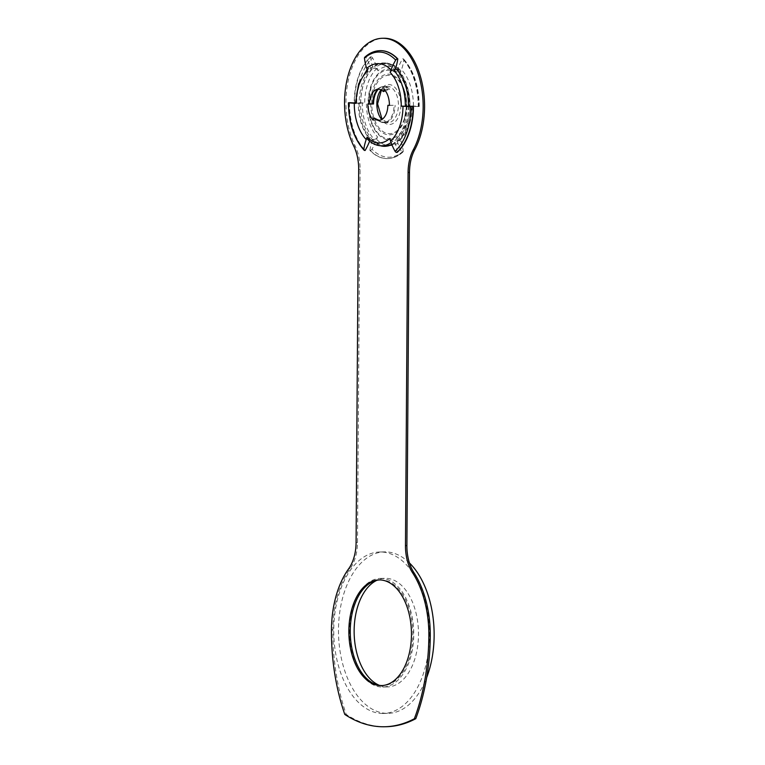 <?xml version="1.0" encoding="UTF-8"?>
<svg xmlns="http://www.w3.org/2000/svg" width="765" height="765" viewBox="0 0 765 765"><rect width="100%" height="100%" fill="white"/><g stroke="black" fill="none" stroke-linecap="round" stroke-linejoin="round"><path stroke-width="0.57" stroke-dasharray="3.83 2.87" d="M379.67 579.908A52.862 31.298 88.7 0 1 380.377 579.88A52.862 31.298 88.7 0 1 412.88 634.663A52.862 31.298 88.7 0 1 382.777 685.574A52.862 31.298 88.7 0 1 382.07 685.574M386.153 726.721A176.189 104.317 88.7 0 1 346.21 714.395A161.539 95.635 88.7 0 1 332.88 629.71A82.218 48.683 88.7 0 1 350.112 568.672A35.238 20.865 -91.3 0 0 357.494 542.519L360.105 169.381A35.238 20.865 -91.3 0 0 355.199 146.067A66.364 39.292 88.7 0 1 345.952 102.166A66.364 39.292 88.7 0 1 383.753 38.25M384.795 146.249A41.702 24.69 88.7 0 1 360.564 103.361L360.564 102.778A41.702 24.69 88.7 0 1 384.317 62.912A41.702 24.69 88.7 0 1 385.378 62.921L385.732 62.95A41.702 24.69 88.7 0 1 409.964 105.828L409.954 106.421A41.702 24.69 88.7 0 1 386.21 146.287A41.702 24.69 88.7 0 1 385.149 146.268L384.795 146.249M380.406 145.761A41.702 24.69 88.7 0 1 359.148 103.399L359.148 102.806A41.702 24.69 88.7 0 1 382.902 62.94A41.702 24.69 88.7 0 1 383.963 62.96L384.307 62.979A41.702 24.69 88.7 0 1 395.562 68.439M408.539 105.866L408.539 106.45A41.702 24.69 88.7 0 1 391.785 144.432M346.21 714.395L344.786 714.424M384.145 89.323L389.806 89.199A18.207 10.777 -91.3 0 0 383.896 86.416A18.207 10.777 -91.3 0 0 378.359 89.189M389.423 105.417L394.071 105.302A17.987 10.653 88.7 0 1 380.607 121.865A17.987 10.653 88.7 0 1 378.398 120.287M403.834 59.909A52.689 31.193 88.7 0 1 419.124 106.469A48.252 1.951 -179.6 0 0 413.396 106.019L411.656 105.914A38.174 22.606 88.7 0 1 400.124 138.245A2.936 2.104 -132.2 0 1 399.732 140.473A2.936 2.104 -132.2 0 1 398.613 140.894A41.109 24.337 -91.3 0 0 411.034 106.077L409.38 106.105A41.109 24.337 -91.3 0 0 397.446 69.787A57.585 38.977 -43.8 0 1 402.533 58.809L402.859 58.809A1.76 1.195 -43.8 0 1 403.604 59.077A1.76 1.195 -43.8 0 1 403.834 59.909A48.252 32.666 -43.8 0 1 401.472 69.692L400.583 72.178A2.936 1.989 136.2 0 0 400.334 70.198A2.936 1.989 136.2 0 0 399.11 69.749L397.446 69.787M389.71 138.484A2.936 2.104 47.8 0 0 392.933 141.018L394.587 140.98A41.109 24.337 -91.3 0 0 407.009 106.163M381.936 145.799A41.109 24.337 88.7 0 1 368.577 139.517L370.241 139.479A57.585 38.977 -43.8 0 1 369.61 141.162M355.457 103.275L358.307 103.151A41.109 24.337 -91.3 0 0 370.241 139.479M362.333 103.055L360.678 103.093A57.585 2.324 -179.6 0 1 354.205 102.596L356.7 102.606A48.252 1.951 -179.6 0 1 364.695 103.007L362.333 103.055A41.109 24.337 -91.3 0 0 374.257 139.383L372.603 139.421A41.109 24.337 -91.3 0 0 385.962 145.704M391.766 144.375A41.109 24.337 -91.3 0 0 396.949 140.932A57.585 41.3 47.8 0 0 401.883 152.321L402.208 152.311A1.76 1.262 47.8 0 0 402.878 152.063A1.76 1.262 47.8 0 0 403.203 151.097A48.252 34.616 47.8 0 0 400.975 140.837L400.124 138.245M398.613 140.894L396.949 140.932M403.203 151.097A52.689 31.193 88.7 0 1 371.991 149.165A48.252 32.666 -43.8 0 0 376.629 139.335L377.508 136.849A38.174 22.606 88.7 0 1 366.435 103.112M356.7 102.606A52.689 31.193 88.7 0 1 372.622 57.977A48.252 34.616 47.8 0 1 377.126 68.181L377.977 70.782A38.174 22.606 88.7 0 1 400.583 72.178M372.622 57.977A1.76 1.262 47.8 0 0 370.862 56.83L370.537 56.83A54.028 31.987 -91.3 0 0 354.205 102.596M419.124 106.469L418.216 106.555A54.028 31.987 -91.3 0 0 402.533 58.809M370.537 56.83A57.585 41.3 47.8 0 0 373.1 68.276A41.109 24.337 -91.3 0 0 360.678 103.093M418.216 106.555A57.585 2.324 -179.6 0 1 409.38 106.105M371.991 149.165A1.76 1.195 -43.8 0 1 370.203 150.332L369.878 150.342A54.028 31.987 -91.3 0 0 387.434 158.594A54.028 31.987 -91.3 0 0 401.883 152.321M369.878 150.342A57.585 38.977 -43.8 0 1 372.603 139.421M380.09 50.672A54.028 31.987 -91.3 0 0 365.804 56.945A57.585 41.3 47.8 0 1 370.738 68.334A41.109 24.337 -91.3 0 1 381.725 63.552A41.109 24.337 -91.3 0 1 395.084 69.835M364.809 57.203A1.76 1.262 -132.2 0 1 365.479 56.945L365.804 56.945M397.15 152.426A57.585 41.3 47.8 0 0 394.587 140.98M389.423 105.312L394.071 105.302M399.11 69.749A41.109 24.337 -91.3 0 0 385.751 63.466A41.109 24.337 -91.3 0 0 374.754 68.238L373.1 68.276M356.653 103.189A41.109 24.337 88.7 0 1 369.074 68.372L370.738 68.334M349.471 102.701A54.028 31.987 -91.3 0 0 365.154 150.447M355.457 102.988A57.585 2.324 -179.6 0 1 358.307 103.151M377.69 89.237A17.987 10.653 88.7 0 1 379.822 87.564A17.987 10.653 88.7 0 1 388.849 89.409L385.35 90.777M373.138 120.172L378.809 120.038M367.85 104.078L373.521 103.954M388.849 89.409A2.936 1.989 -43.8 0 1 389.806 89.199M369.074 68.372A2.936 2.104 47.8 0 0 367.955 68.783A2.936 2.104 47.8 0 0 367.563 71.021M368.577 139.517A2.936 1.989 -43.8 0 1 367.353 139.058M374.257 139.383A2.936 1.989 136.2 0 0 377.508 136.849M411.034 106.077L411.656 105.914M374.754 68.238A2.936 2.104 -132.2 0 1 377.977 70.782M379.306 685.325A54.325 32.159 -91.3 0 0 385.933 686.903A54.325 32.159 -91.3 0 0 387.539 686.932A54.325 32.159 -91.3 0 0 418.484 633.248A54.325 32.159 -91.3 0 0 386.688 578.34A54.325 32.159 -91.3 0 0 385.072 578.311A54.325 32.159 -91.3 0 0 376.925 580.281M381.955 578.445A54.325 32.159 -91.3 0 0 380.339 578.417A54.325 32.159 -91.3 0 0 349.404 632.091A54.325 32.159 -91.3 0 0 381.2 687.008A54.325 32.159 -91.3 0 0 382.806 687.037A54.325 32.159 -91.3 0 0 413.75 633.353A54.325 32.159 -91.3 0 0 381.955 578.445M381.008 713.41A80.755 47.812 -91.3 0 0 383.408 713.458A80.755 47.812 -91.3 0 0 429.404 633.659A80.755 47.812 -91.3 0 0 382.137 552.043A80.755 47.812 -91.3 0 0 379.746 551.995A80.755 47.812 -91.3 0 0 333.75 631.785A80.755 47.812 -91.3 0 0 381.008 713.41M409.428 562.935A80.755 47.812 -91.3 0 0 386.87 551.928A80.755 47.812 -91.3 0 0 384.479 551.881A80.755 47.812 -91.3 0 0 338.484 631.68A80.755 47.812 -91.3 0 0 385.742 713.305A80.755 47.812 -91.3 0 0 388.142 713.353A80.755 47.812 -91.3 0 0 426.669 677.627M332.88 629.71L331.455 629.748M350.112 568.672L348.697 568.711M357.494 542.519L356.079 542.548M360.105 169.381L358.68 169.409M355.199 146.067L353.774 146.096M360.564 103.361L359.148 103.399M385.732 62.95L384.307 62.979M409.954 106.421L408.539 106.45M408.979 105.771A34.243 20.273 88.7 0 1 394.817 137.413A34.243 20.273 88.7 0 1 372.239 123.844A34.243 20.273 88.7 0 1 368.414 103.265A34.243 20.273 88.7 0 1 371.379 85.957A34.243 20.273 88.7 0 1 394.3 71.862A34.243 20.273 88.7 0 1 408.979 105.771M368.08 103.218A35.41 20.961 -91.3 0 0 388.802 139.89A35.41 20.961 -91.3 0 0 410.021 105.809A35.41 20.961 -91.3 0 0 389.299 69.137A35.41 20.961 -91.3 0 0 368.08 103.218M370.709 103.409A30.361 17.978 -91.3 0 0 383.724 133.473A30.361 17.978 -91.3 0 0 404.044 120.975A30.361 17.978 -91.3 0 0 406.674 105.637A30.361 17.978 -91.3 0 0 403.279 87.392A30.361 17.978 -91.3 0 0 383.265 75.362A30.361 17.978 -91.3 0 0 370.709 103.409M406.339 105.58A29.194 17.279 88.7 0 1 388.849 133.684A29.194 17.279 88.7 0 1 371.761 103.438A29.194 17.279 88.7 0 1 389.251 75.343A29.194 17.279 88.7 0 1 406.339 105.58M381.056 89.84A18.207 10.777 88.7 0 1 387.214 86.34A18.207 10.777 88.7 0 1 398.412 105.216A18.207 10.777 88.7 0 1 388.046 122.744A18.207 10.777 88.7 0 1 381.735 119.531M377.222 103.782A19.966 11.819 -91.3 0 0 388.907 124.466A19.966 11.819 -91.3 0 0 400.879 105.245A19.966 11.819 -91.3 0 0 389.184 84.561A19.966 11.819 -91.3 0 0 377.222 103.782M392.933 141.018A41.109 24.337 88.7 0 1 391.068 142.539M376.629 139.335A41.109 24.337 -91.3 0 0 400.975 140.837M377.126 68.181A41.109 24.337 -91.3 0 0 364.695 103.007M413.396 106.019A41.109 24.337 -91.3 0 0 401.472 69.692M370.862 56.83A54.028 31.987 -91.3 0 0 354.53 102.587M418.541 106.545A54.028 31.987 -91.3 0 0 402.859 58.809M370.203 150.332A54.028 31.987 -91.3 0 0 387.759 158.585A54.028 31.987 -91.3 0 0 402.208 152.311M365.479 56.945A54.028 31.987 88.7 0 1 379.928 50.672M364.829 150.456A54.028 31.987 88.7 0 1 349.146 102.711M379.067 120.306A18.207 10.777 -91.3 0 0 384.719 122.821A18.207 10.777 -91.3 0 0 395.094 105.283M380.377 579.88L378.952 579.918M382.777 685.574L381.353 685.603M384.317 62.912L382.902 62.94M386.21 146.287L384.785 146.316M372.239 123.844C369.677 117.647 368.405 110.791 368.414 103.256L371.379 85.957L368.414 103.256C368.376 110.734 369.658 117.59 372.239 123.844M404.044 120.975L406.684 105.627C406.703 99.001 405.565 92.928 403.279 87.392C405.546 92.861 406.674 98.943 406.664 105.647L404.044 120.975M376.208 119.656L380.607 121.865L388.046 122.744L382.079 119.33M381.41 90.031L387.214 86.34L379.822 87.564L375.529 89.974M402.878 152.063C398.24 156.242 393.2 158.422 387.759 158.585L387.434 158.594M400.334 70.198C395.993 65.685 391.125 63.438 385.751 63.466L381.725 63.552M419.258 106.498C419.029 86.33 413.808 70.523 403.604 59.077M367.955 68.783L367.095 69.605M399.732 140.473C407.716 132.603 411.886 121.1 412.23 105.981M380.339 578.417L385.072 578.311M383.408 713.458L388.142 713.353M379.746 551.995L384.479 551.881M382.806 687.037L387.539 686.932"/><path stroke-width="1.15" d="M348.85 630.819A52.862 31.298 88.7 0 1 378.952 579.918A52.862 31.298 88.7 0 1 411.465 634.692A52.862 31.298 88.7 0 1 381.353 685.603A52.862 31.298 88.7 0 1 348.85 630.819M382.07 685.574A52.862 31.298 88.7 0 1 350.265 630.79A52.862 31.298 88.7 0 1 379.67 579.908M382.337 38.279L383.753 38.25A66.364 39.292 88.7 0 1 424.565 107.033A66.364 39.292 88.7 0 1 414.726 149.749A35.238 20.865 -91.3 0 0 409.495 172.431L406.894 545.569A35.238 20.865 -91.3 0 0 413.903 572.622A82.218 48.683 88.7 0 1 430.274 635.744A161.539 95.635 88.7 0 1 415.778 718.698A176.189 104.317 88.7 0 1 386.153 726.721L384.728 726.75A176.189 104.317 88.7 0 1 344.786 714.424A161.539 95.635 88.7 0 1 331.455 629.748A82.218 48.683 88.7 0 1 348.697 568.711A35.238 20.865 -91.3 0 0 356.079 542.548L358.68 169.409A35.238 20.865 -91.3 0 0 353.774 146.096A66.364 39.292 88.7 0 1 344.537 102.194A66.364 39.292 88.7 0 1 382.337 38.279A66.364 39.292 88.7 0 1 423.15 107.062A66.364 39.292 88.7 0 1 413.301 149.777A35.238 20.865 -91.3 0 0 408.08 172.469L405.469 545.608A35.238 20.865 -91.3 0 0 412.488 572.65A82.218 48.683 88.7 0 1 428.859 635.772A161.539 95.635 88.7 0 1 414.353 718.737A176.189 104.317 88.7 0 1 384.728 726.75M391.785 144.432A41.702 24.69 88.7 0 1 384.785 146.316A41.702 24.69 88.7 0 1 383.724 146.306L383.38 146.278A41.702 24.69 88.7 0 1 380.406 145.761M395.562 68.439A41.702 24.69 88.7 0 1 408.539 105.866L408.539 106.45M415.778 718.698L414.353 718.737M385.35 90.777L383.341 91.571L384.145 89.323A18.207 10.777 88.7 0 1 389.423 105.417L387.855 105.321L389.423 105.312M391.068 142.539A41.109 24.337 88.7 0 1 381.936 145.799L385.962 145.704A41.109 24.337 -91.3 0 0 391.766 144.375M380.253 50.662L379.928 50.672A54.028 31.987 88.7 0 1 397.484 58.924L397.81 58.924A54.028 31.987 -91.3 0 0 380.253 50.662A54.028 31.987 -91.3 0 0 380.09 50.672M397.81 58.924A57.585 38.977 -43.8 0 1 395.084 69.835L393.43 69.873A41.109 24.337 88.7 0 1 405.354 106.201L407.009 106.163A57.585 2.324 -179.6 0 1 413.483 106.66A54.028 31.987 -91.3 0 1 397.15 152.426L396.825 152.436A1.76 1.262 -132.2 0 1 395.065 151.279A52.689 31.193 -91.3 0 0 410.987 106.651A48.252 1.951 -179.6 0 1 402.992 106.259L401.252 106.144A38.174 22.606 -91.3 0 0 390.179 72.417L391.058 69.931A48.252 32.666 -43.8 0 1 395.696 60.091A52.689 31.193 -91.3 0 0 364.484 58.159A48.252 34.616 47.8 0 0 366.712 68.42L367.563 71.021A38.174 22.606 -91.3 0 0 356.031 103.352L354.291 103.246A48.252 1.951 -179.6 0 1 348.563 102.787A52.689 31.193 -91.3 0 0 363.853 149.357A48.252 32.666 -43.8 0 1 366.215 139.565L367.104 137.078A38.174 22.606 -91.3 0 0 389.71 138.484L390.561 141.076A48.252 34.616 47.8 0 0 395.065 151.279M410.987 106.651L413.483 106.66M378.398 120.287A17.987 10.653 88.7 0 1 377.977 119.876L373.932 117.934A15.568 9.218 -91.3 0 0 376.208 119.656A15.568 9.218 -91.3 0 0 387.855 105.321M369.61 141.162A57.585 38.977 -43.8 0 1 365.154 150.447L364.829 150.456A1.76 1.195 136.2 0 1 364.083 150.179A1.76 1.195 136.2 0 1 363.853 149.357M348.563 102.787L349.471 102.701A57.585 2.324 -179.6 0 1 355.457 102.988M373.932 117.934L373.138 120.172A18.207 10.777 88.7 0 1 367.85 104.078L372.756 103.983A17.987 10.653 88.7 0 1 377.69 89.237M383.341 91.571A15.568 9.218 -91.3 0 0 375.529 89.974A15.568 9.218 -91.3 0 0 369.418 104.174M377.977 119.876A2.936 1.989 136.2 0 0 378.809 120.038A18.207 10.777 -91.3 0 0 379.067 120.306M378.359 89.189A18.207 10.777 -91.3 0 0 373.521 103.954L372.756 103.983M356.031 103.352L355.457 103.275L358.594 83.987L367.095 69.605M364.484 58.159A1.76 1.262 -132.2 0 1 364.809 57.203C369.447 53.014 374.487 50.844 379.928 50.672M381.936 145.799C376.562 145.819 371.694 143.571 367.353 139.058A2.936 1.989 -43.8 0 1 367.104 137.078M405.354 106.201L401.252 106.144M397.484 58.924A1.76 1.195 136.2 0 0 395.696 60.091M390.179 72.417A2.936 1.989 -43.8 0 1 393.43 69.873M376.925 580.281A54.325 32.159 -91.3 0 0 354.157 633.353A54.325 32.159 -91.3 0 0 379.306 685.325M426.669 677.627A80.755 47.812 -91.3 0 0 409.428 562.935M414.726 149.749L413.301 149.777M409.495 172.431L408.08 172.469M406.894 545.569L405.469 545.608M413.903 572.622L412.488 572.65M430.274 635.744L428.859 635.772M385.149 146.268L383.724 146.306M381.735 119.531A18.207 10.777 88.7 0 1 376.849 103.877A18.207 10.777 88.7 0 1 381.056 89.84M391.058 69.931A41.109 24.337 -91.3 0 0 366.712 68.42M413.157 106.67A54.028 31.987 88.7 0 1 396.825 152.436M390.561 141.076A41.109 24.337 -91.3 0 0 402.992 106.259M354.291 103.246A41.109 24.337 -91.3 0 0 366.215 139.565M382.079 119.33L377.566 103.82L381.41 90.031M348.429 102.759C348.658 122.926 353.879 138.733 364.083 150.179"/></g></svg>
